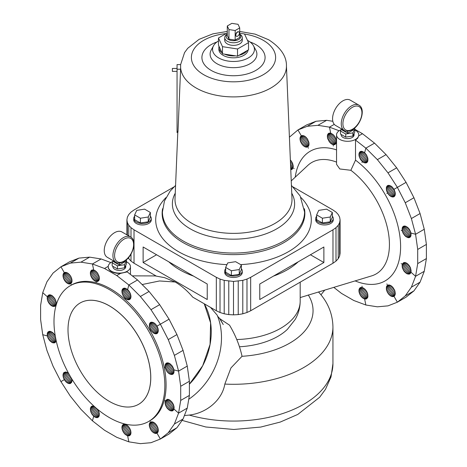 <?xml version="1.0" encoding="UTF-8"?>
<svg xmlns="http://www.w3.org/2000/svg" width="467" height="467" viewBox="0 0 467 467"><rect width="100%" height="100%" fill="white"/><g stroke="black" fill="none" stroke-linecap="round" stroke-linejoin="round"><path stroke-width="0.7" d="M291.747 193.18A61.124 35.294 180 0 1 265.285 234.037A61.124 35.294 180 0 1 190.279 228.848A61.124 35.294 180 0 1 175.253 193.18M177.787 132.546L175.02 198.779A58.492 33.77 0 0 0 192.135 223.477A58.492 33.77 0 0 0 256.535 230.64A58.492 33.77 0 0 0 291.98 198.779L286.434 65.87M177.051 131.303L178.003 131.303L177.869 132.546L177.051 132.546L177.051 64.609L180.63 64.609L180.624 67.803A52.94 30.565 0 0 0 196.07 87.954A52.94 30.565 0 0 0 253.756 94.579A52.94 30.565 0 0 0 286.44 66.343C286.785 56.525 280.871 47.669 268.688 39.777L255.163 34.144L239.717 31.435M180.571 69.647L180.624 67.598M177.051 71.387L172.376 71.387L172.376 68.462L177.051 68.462M216.968 41.966A31.587 18.236 0 0 0 211.166 70.4A31.587 18.236 0 0 0 255.834 70.4A31.587 18.236 0 0 0 255.834 44.61A31.587 18.236 0 0 0 250.032 41.966M218.468 40.968A20.939 12.089 0 0 0 213.507 45.795L211.16 50.15A23.397 13.508 0 0 0 216.957 63.716A23.397 13.508 0 0 0 245.601 65.724A23.397 13.508 0 0 0 255.84 50.15L253.493 45.795A20.939 12.089 0 0 0 248.31 40.839A20.939 12.089 0 0 0 247.487 40.39M213.507 45.795A20.939 12.089 0 0 0 218.69 57.937A20.939 12.089 0 0 0 244.329 59.735A20.939 12.089 0 0 0 253.493 45.795M248.076 50.062A14.623 8.441 180 0 1 238.549 57.307A14.623 8.441 180 0 1 223.162 55.357A14.623 8.441 180 0 1 218.877 49.385L218.877 47.476A14.623 8.441 0 0 0 221.953 52.66L219.011 46.321A14.623 8.441 0 0 0 218.877 47.476M239.011 55.299A14.623 8.441 0 0 0 247.043 50.658L237.528 56.151L237.528 48.988L222.496 46.665L218.468 37.985L227.283 32.9M224.522 54.143A14.623 8.441 0 0 0 235.502 55.842L222.496 53.828L222.496 46.665M242.274 37.687L242.274 40.314A8.774 5.067 180 0 1 236.857 44.99A8.774 5.067 180 0 1 227.295 43.892A8.774 5.067 180 0 1 224.726 40.314L224.726 37.687A8.774 5.067 0 0 0 227.295 41.265A8.774 5.067 0 0 0 236.857 42.363A8.774 5.067 0 0 0 242.274 37.687A8.774 5.067 0 0 0 239.717 34.109M227.283 34.266A7.314 4.221 0 0 0 228.328 39.473A7.314 4.221 0 0 0 238.042 39.8A7.314 4.221 0 0 0 239.717 34.266M237.639 36.157A2.516 1.454 120 0 0 239.279 33.939A2.516 1.454 120 0 0 238.894 31.925A2.516 1.454 120 0 0 237.639 32.048A2.516 1.454 120 0 0 235.993 34.266A2.516 1.454 120 0 0 236.378 36.28A2.516 1.454 120 0 0 237.639 36.157M238.795 31.873A2.516 1.454 120 0 0 238.695 31.809A2.516 1.454 120 0 0 237.44 31.937A2.516 1.454 120 0 0 235.8 34.149A2.516 1.454 120 0 0 236.185 36.169A2.516 1.454 120 0 0 236.284 36.216M235.164 30.524L228.953 29.567L227.283 25.977L231.836 23.35L238.047 24.313L239.717 27.897L235.164 30.524L235.164 40.08L239.717 37.453L239.717 27.897M228.953 29.567L228.953 39.117L227.283 35.527L227.283 25.977M228.953 39.117L235.164 40.08M227.283 34.109A8.774 5.067 0 0 0 224.726 37.687M239.717 33.221L244.504 33.957L248.532 42.637L237.528 48.988M219.011 46.321L218.468 45.153L218.468 37.985M221.953 52.66L222.496 53.828M235.502 55.842L237.528 56.151M247.043 50.658L248.532 49.8L248.532 42.637M178.003 131.303L180.595 69.233L177.051 69.233M80.149 302.978A58.492 33.77 60 0 1 80.166 302.966A58.492 33.77 60 0 1 98.706 301.308A58.492 33.77 60 0 1 145.237 350.425A58.492 33.77 60 0 1 138.664 404.282A58.492 33.77 60 0 1 138.641 404.294M120.077 405.957A58.492 33.77 -120 0 0 138.617 404.305A58.492 33.77 -120 0 0 145.196 350.448A58.492 33.77 -120 0 0 98.665 301.332A58.492 33.77 -120 0 0 80.126 302.99A58.492 33.77 -120 0 0 73.552 356.846A58.492 33.77 -120 0 0 120.077 405.957M115.956 262.285L107.27 257.27A14.623 8.441 -60 0 1 105.028 245.554A14.623 8.441 -60 0 1 114.584 232.665A14.623 8.441 -60 0 1 121.899 231.941L130.585 236.956A14.623 8.441 -60 0 0 123.27 237.68A14.623 8.441 -60 0 0 113.715 250.569A14.623 8.441 -60 0 0 115.956 262.285C117.404 263.557 120.037 263.335 123.854 261.619C132.54 257.008 137.718 240.68 130.585 236.956M125.775 265.274L125.775 266.698A6.433 3.713 180 0 1 121.805 270.13A6.433 3.713 180 0 1 114.789 269.325A6.433 3.713 180 0 1 112.909 266.698L112.909 266.324M125.582 265.688L125.53 265.805A6.433 3.713 0 0 0 125.582 265.688L126.516 263.674L126.516 260.574L124.596 264.713L117.415 265.822L112.168 262.793L113.154 260.668M121.111 268.362L120.906 268.391A6.433 3.713 0 0 0 121.111 268.362L124.596 267.819L125.53 265.805M114.864 267.457L114.719 267.369A6.433 3.713 0 0 0 114.789 267.416A6.433 3.713 0 0 0 114.864 267.457L117.415 268.928L120.906 268.391M108.233 266.85A11.115 6.415 0 0 0 108.227 267.007A11.115 6.415 0 0 0 111.485 271.543A11.115 6.415 0 0 0 120.55 273.382L127.199 271.893L137.537 279.972L149.061 291.461L159.673 304.665L169.06 319.183L176.94 334.576L183.07 350.367L187.261 366.087L178.575 371.102L180.706 386.273L180.706 400.423L178.575 413.132L174.384 424.013L168.254 432.734L160.374 439.027L150.987 442.704L140.374 443.65L128.857 441.84L116.785 437.328L104.526 430.253L92.454 420.825L80.937 409.337L70.324 396.133L60.932 381.615L53.057 366.221L46.928 350.425L42.736 334.705L40.606 319.539L40.606 305.389L42.736 292.675L46.928 281.799L53.057 273.078L60.932 266.785L70.324 263.108L80.937 262.162L92.454 263.972L104.526 268.484L116.785 275.559L128.857 284.987L140.374 296.475L150.987 309.679L160.374 324.197L168.254 339.591L174.384 355.387L178.575 371.102L187.261 366.087L189.392 381.259L189.392 395.409L187.261 408.117L183.07 418.998L176.94 427.719L169.06 434.012L160.374 439.027L169.06 434.012M112.751 261.532A11.115 6.415 0 0 0 108.227 266.698A11.115 6.415 0 0 0 111.485 271.234A11.115 6.415 0 0 0 123.592 272.623A11.115 6.415 0 0 0 130.456 266.698A11.115 6.415 0 0 0 127.199 262.162A11.115 6.415 0 0 0 126.516 261.794M148.605 421.503L149.849 420.785L150.176 421.357L149.849 420.785A78.38 45.252 -120 0 0 164.191 400.377L164.6 400.744L164.191 400.377A78.38 45.252 60 0 0 164.191 367.249L164.6 367.36L164.191 367.249A78.38 45.252 -120 0 0 149.849 330.28L150.176 330.087L149.849 330.28A78.38 45.252 -120 0 0 124.998 299.37L125.109 298.956L124.998 299.37A78.38 45.252 60 0 0 96.313 282.804L96.202 282.266L96.307 282.804A78.38 45.252 -120 0 0 71.463 285.022L71.136 284.456L71.463 285.022L70.225 285.74A78.38 45.252 -120 0 0 61.416 357.909A78.38 45.252 -120 0 0 123.761 423.721A78.38 45.252 -120 0 0 148.605 421.503A78.38 45.252 -120 0 0 157.414 349.334A78.38 45.252 -120 0 0 95.07 283.522A78.38 45.252 -120 0 0 70.225 285.74M341.068 129.709A11.115 6.415 0 0 0 336.544 134.881L336.544 164.326L339.801 168.966L350.857 170.292L355.515 160.152A74.872 43.227 60 0 1 400.604 246.845A74.872 43.227 60 0 1 355.159 280.918M291.233 180.904L307.788 165.446A64.347 37.15 60 0 1 336.544 162.113M210.541 307.409L217.196 315.19A64.347 52.538 120 0 1 211.271 374.692L211.265 374.703A64.347 52.538 120 0 1 188.744 399.279M189.392 384.189A64.347 52.538 -60 0 0 204.307 303.813M333.852 287.421L341.529 293.422L353.788 300.497L365.859 305.009L377.377 306.819L387.989 305.867L397.382 302.19L406.068 297.175L397.382 302.19L406.068 297.175L413.943 290.883L420.072 282.167L424.264 271.286L426.394 258.578L426.394 244.422L424.264 229.256L420.072 213.536L413.943 197.739L406.068 182.352L396.676 167.834L386.063 154.63L374.546 143.135L365.859 148.15L355.515 140.077L355.515 160.152M355.515 140.077L357.681 138.22L358.709 135.885A11.115 6.415 0 0 0 358.773 135.185A11.115 6.415 0 0 0 358.767 135.033M336.544 134.881A11.115 6.415 0 0 0 339.801 139.417A11.115 6.415 0 0 0 351.914 140.806A11.115 6.415 0 0 0 358.773 134.881A11.115 6.415 0 0 0 355.515 130.34A11.115 6.415 0 0 0 354.832 129.978M295.249 177.151A74.872 43.227 60 0 1 336.544 149.884M188.849 415.116L189.258 415.07C205.824 413.26 222.076 400.628 224.825 384.072L230.972 367.897L242.029 356.292A64.347 37.15 -120 0 0 229.525 325.155L219.969 318.821M193.572 276.12A76.045 43.904 180 0 1 179.731 269.803A76.045 43.904 180 0 1 168.785 261.812M333.269 218.457L333.269 219.893A8.774 5.067 180 0 1 327.852 224.574A8.774 5.067 180 0 1 318.29 223.477A8.774 5.067 180 0 1 315.721 219.893L315.721 218.457A8.774 5.067 0 0 0 318.29 222.041A8.774 5.067 0 0 0 327.852 223.138A8.774 5.067 0 0 0 333.269 218.457A8.774 5.067 0 0 0 332.352 216.203M242.274 270.994L242.274 272.43A8.774 5.067 180 0 1 236.857 277.106A8.774 5.067 180 0 1 227.295 276.009A8.774 5.067 180 0 1 224.726 272.43L224.726 270.994A8.774 5.067 0 0 0 227.295 274.578A8.774 5.067 0 0 0 236.857 275.676A8.774 5.067 0 0 0 242.274 270.994A8.774 5.067 0 0 0 241.351 268.735M165.972 197.588A77.796 44.914 0 0 0 178.487 251.655A77.796 44.914 0 0 0 226.939 264.649M240.68 264.62A77.796 44.914 0 0 0 301.028 197.588M162.609 208.714A71.363 41.201 0 0 0 183.041 242.577A71.363 41.201 0 0 0 264.555 250.54A71.363 41.201 0 0 0 304.391 208.714M151.279 218.457L151.279 219.893A8.774 5.067 180 0 1 145.862 224.574A8.774 5.067 180 0 1 136.3 223.477A8.774 5.067 180 0 1 133.731 219.893L133.731 218.457A8.774 5.067 0 0 0 136.3 222.041A8.774 5.067 0 0 0 145.862 223.138A8.774 5.067 0 0 0 151.279 218.457A8.774 5.067 0 0 0 150.356 216.203M80.126 302.99L80.166 302.966A58.492 33.77 60 0 1 98.706 301.308A58.492 33.77 60 0 1 145.237 350.425A58.492 33.77 60 0 1 138.664 404.282L138.617 404.305M175.58 185.399L170.157 191.102L164.448 201.043L162.428 212.012A71.072 41.032 0 0 0 183.245 241.025A71.072 41.032 0 0 0 260.697 249.921A71.072 41.032 0 0 0 304.572 212.012L300.135 195.942L291.42 185.399M333.315 145.973L333.204 145.435L333.315 145.973M362.007 162.534L362.112 162.125L362.007 162.534M386.851 193.443L387.178 193.256L386.851 193.443M401.194 230.418L401.608 230.529L401.194 230.418M401.194 263.546L401.608 263.908L401.194 263.546M386.851 283.954L387.178 284.526L386.851 283.954M362.007 286.172L362.112 286.709L362.007 286.172M354.091 133.457L354.091 134.881A6.433 3.713 180 0 1 350.122 138.314A6.433 3.713 180 0 1 343.111 137.508A6.433 3.713 180 0 1 341.225 134.881L341.225 134.508M353.846 133.988A6.433 3.713 0 0 0 353.898 133.871L352.912 136.002L352.912 132.897L345.738 134.006L340.484 130.976L341.47 128.851M349.223 136.574A6.433 3.713 0 0 0 349.427 136.539L345.738 137.111L345.738 134.006M344.278 130.468L335.592 125.454A14.623 8.441 -60 0 1 333.35 113.738A14.623 8.441 -60 0 1 342.901 100.849A14.623 8.441 -60 0 1 350.215 100.125L358.901 105.139A14.623 8.441 120 0 0 351.587 105.863A14.623 8.441 120 0 0 342.037 118.752A14.623 8.441 120 0 0 344.278 130.468C345.72 131.735 348.353 131.513 352.171 129.803C360.857 125.185 366.035 108.858 358.901 105.139M353.449 128.974L353.449 129.867L347.658 133.206L341.867 129.867L341.867 129.079M347.658 131.25L347.658 133.206M354.208 128.39L354.832 128.752L352.912 132.897M353.898 133.871L354.832 131.857L354.832 128.752M343.035 135.553L340.484 134.076L340.484 130.976M343.187 135.64L345.738 137.111M349.427 136.539L352.912 136.002M134.648 214.896L136.755 210.366L144.607 209.152L150.356 212.467L148.255 217.003L140.398 218.217L134.648 214.896L134.648 219.677L140.398 222.993L140.398 218.217M225.649 267.433L227.75 262.898L235.602 261.683L241.351 265.005L239.25 269.541L231.398 270.755L225.649 267.433L225.649 272.208L231.398 275.53L231.398 270.755M316.644 214.896L318.745 210.366L326.602 209.152L332.352 212.467L330.245 217.003L322.393 218.217L316.644 214.896L316.644 219.677L322.393 222.993L322.393 218.217M140.398 222.993L148.255 221.778L150.356 217.243L150.356 212.467M148.255 221.778L148.255 217.003M231.398 275.53L239.25 274.316L241.351 269.78L241.351 265.005M239.25 274.316L239.25 269.541M322.393 222.993L330.245 221.778L332.352 217.243L332.352 212.467M330.245 221.778L330.245 217.003M332.825 121.286L326.626 120.311L316.013 121.262L306.626 124.94L297.94 129.954L289.406 137.175M406.068 297.175L397.382 302.19L405.257 295.897L411.386 287.182L415.577 276.301L424.264 271.286L415.577 276.301L424.264 271.286L415.577 276.301L417.708 263.592L417.708 249.436L415.577 234.271L424.264 229.256L415.577 234.271L424.264 229.256L415.577 234.271L411.386 218.55L405.257 202.754L397.382 187.366L406.068 182.352L397.382 187.366L387.989 172.848L377.377 159.644L365.859 148.15L374.546 143.135L365.859 148.15L374.546 143.135L362.474 133.708L354.832 129.301M396.267 188.008L387.581 193.023L386.553 190.6L386.407 187.273L387.266 185.825L388.731 185.3L391.509 186.391L394.014 189.304L397.37 187.372L394.02 189.31L395.292 192.941L395.193 195.06L394.335 196.514L392.864 197.039L391.037 196.549L389.169 195.13L387.581 193.023M407.761 227.47L402.192 230.686L402.344 227.528L403.371 226.297L404.959 226.022L407.767 227.47L409.448 229.431L410.983 233.039L410.837 236.197L409.804 237.434L408.216 237.709L405.409 236.255L403.05 233.126L402.192 230.686M402.531 231.906L408.648 228.375M403.05 233.126L409.448 229.431M403.721 234.288L410.119 230.599M404.521 235.35L410.639 231.819M405.409 236.255L410.983 233.039L415.449 234.236L410.983 233.039M406.348 236.967L411.129 234.206M407.3 237.458L411.083 235.275M408.216 237.709L410.837 236.197M409.063 237.697L410.405 236.927M402.776 226.804L404.113 226.028M402.344 227.528L404.959 226.022M402.099 228.451L405.876 226.267M402.046 229.513L406.827 226.758M387.266 185.825L387.937 185.434M386.746 186.444L388.737 185.3M386.407 187.273L389.624 185.417M386.256 188.271L390.564 185.784M386.308 189.398L391.509 186.391M386.553 190.6L392.426 187.203M386.985 191.826L393.272 188.195M388.316 194.144L394.615 190.507M389.169 195.13L395.047 191.733M390.085 195.942L395.292 192.935M391.037 196.549L395.339 194.062M391.976 196.916L395.193 195.06M392.864 197.039L394.849 195.889M393.658 196.899L394.335 196.514M308.138 147.619L308.465 148.191L308.138 147.619M308.337 146.422L307 147.187L305.231 146.947L303.346 145.745L301.659 143.783L300.468 141.402L299.977 139.008L300.275 137.024L301.303 135.78L303.807 135.751L305.698 136.959L307.385 138.927L308.915 142.534L309.014 144.77L308.337 146.422M297.952 129.972L301.303 135.78L297.952 129.972M300.707 136.294L302.05 135.518M300.275 137.024L302.896 135.506M300.03 137.94L303.813 135.757M299.977 139.008L304.758 136.247M300.129 140.176L305.698 136.959M300.468 141.402L306.586 137.87M300.987 142.616L307.385 138.927M301.659 143.783L308.057 140.088M302.458 144.84L308.576 141.308M303.346 145.745L308.915 142.528M304.286 146.457L309.061 143.702M305.231 146.947L309.014 144.764M306.148 147.198L308.769 145.686M307 147.187L308.343 146.41M405.409 262.577L402.192 264.433L403.727 262.594L405.409 262.577L407.3 263.551L409.063 265.355L410.4 267.667L411.129 271.222L410.645 273.055L409.448 274.065L406.827 273.709L404.107 271.304L402.338 267.754L402.192 264.433M402.046 265.425L406.343 262.944M402.093 266.552L407.294 263.551M402.338 267.754L408.216 264.363M402.77 268.986L409.063 265.355M403.371 270.183L409.804 266.47M404.107 271.304L410.4 267.667M404.959 272.29L410.832 268.899M405.876 273.102L411.077 270.101M406.827 273.709L411.129 271.228M407.767 274.082L410.983 272.22L415.449 276.184L410.983 272.226M408.654 274.199L410.645 273.049M409.448 274.065L410.125 273.674M402.536 263.604L404.521 262.46M394.02 296.364L397.37 302.172L394.014 296.364L392.426 296.638L390.558 295.897L388.731 294.28L387.26 292.056L386.402 289.61L386.548 286.458L387.581 285.22L389.169 284.946L391.037 285.687L392.864 287.304L394.849 290.748L395.286 294.204L394.014 296.364M386.98 285.728L388.299 284.963M386.548 286.458L389.163 284.946M386.302 287.374L390.079 285.191M386.256 288.443L391.031 285.681M386.402 289.61L391.971 286.399M386.746 290.836L392.858 287.304M387.26 292.056L393.658 288.361M387.937 293.218L394.329 289.528M388.731 294.28L394.849 290.748M389.618 295.185L395.187 291.968M390.558 295.897L395.339 293.142M391.509 296.393L395.286 294.21M392.426 296.638L395.041 295.132M393.278 296.627L394.597 295.868M333.047 144.665L331.161 143.684L329.393 141.886L327.624 138.343L327.332 136.014L327.816 134.187L329.007 133.177L330.689 133.153L329.498 127.31L330.694 133.153L333.502 134.945L335.084 137.053L336.117 139.481L336.409 141.81L335.925 143.638L334.734 144.647L333.047 144.665L336.263 142.803M328.336 133.568L329.007 133.177M327.816 134.187L329.807 133.042M327.478 135.016L330.7 133.159M327.332 136.014L331.634 133.527M327.379 137.14L332.586 134.134M327.624 138.343L333.502 134.951M328.056 139.569L334.349 135.938M328.657 140.765L335.084 137.053M329.393 141.886L335.685 138.255M330.239 142.873L336.117 139.481M331.161 143.684L336.363 140.684M332.107 144.291L336.409 141.81M333.934 144.788L335.919 143.638M367.844 158.319L362.269 161.535L360.588 159.574L359.059 155.966L358.96 153.731L360.232 151.577L361.82 151.302L364.628 152.744L366.315 154.711L367.844 158.319L367.698 161.477L366.665 162.714L364.161 162.744L362.269 161.535M363.209 162.253L367.99 159.492M364.161 162.744L367.943 160.56M365.077 162.989L367.692 161.477M365.924 162.977L367.26 162.207M365.824 148.284L364.628 152.75L365.824 148.284M364.628 152.744L359.059 155.966M359.637 152.084L360.973 151.308M359.205 152.814L361.82 151.302M358.96 153.731L362.742 151.547M358.907 154.799L363.688 152.038M359.397 157.186L365.515 153.655M359.917 158.406L366.315 154.717M360.588 159.574L366.986 155.879M361.382 160.63L367.5 157.099M290.351 159.86L292.546 163.158L293.276 166.719L292.266 169.159L290.766 169.684M290.416 161.302L291.21 160.846M290.48 162.808L291.945 161.961M290.538 164.32L292.546 163.158M290.602 165.756L292.978 164.384M290.655 167.069L293.223 165.587M290.702 168.196L293.276 166.713M290.737 169.089L293.124 167.711M290.795 169.684L292.786 168.54M291.595 169.55L292.266 169.159M293.714 168.237L294.122 168.599L293.714 168.237M364.628 298.991L365.824 304.834L364.628 298.991L367.838 297.14L366.309 298.968L364.628 298.991L362.736 298.01L360.973 296.206L359.631 293.889L358.954 291.461L359.053 289.336L360.588 287.497L362.269 287.479L365.077 289.271L366.665 291.379L367.692 293.801L367.838 297.129L364.628 298.991M365.515 299.108L367.494 297.964M359.911 287.888L360.588 287.497M359.397 288.507L361.382 287.363M359.053 289.336L362.269 287.479M358.907 290.334L363.209 287.853M358.954 291.461L364.161 288.46M359.205 292.663L365.077 289.271M359.631 293.889L365.924 290.258M360.232 295.091L366.665 291.379M360.973 296.206L367.26 292.575M361.82 297.199L367.692 293.807M362.736 298.01L367.938 295.01M363.688 298.617L367.99 296.136M365.859 148.15L374.546 143.135M377.377 159.644L386.063 154.63M387.989 172.848L396.676 167.834M397.382 187.366L406.068 182.352M405.257 202.754L413.943 197.739M411.386 218.55L420.072 213.536M415.577 234.271L424.264 229.256M417.708 249.436L426.394 244.422M417.708 263.592L426.394 258.578M415.577 276.301L424.264 271.286M411.386 287.182L420.072 282.167M405.257 295.897L413.943 290.883M339.141 130.754L329.463 127.135L334.279 124.356L329.463 127.135L317.939 125.325L307.327 126.277L297.94 129.954L306.626 124.94M307.327 126.277L316.013 121.262M317.939 125.325L326.626 120.311M329.463 127.135L334.279 124.356M134.648 216.203A8.774 5.067 0 0 0 133.731 218.457M225.649 268.735A8.774 5.067 0 0 0 224.726 270.994M316.644 216.203A8.774 5.067 0 0 0 315.721 218.457M298.215 261.812A76.045 43.904 180 0 1 273.428 276.12M358.709 135.885L362.474 133.708M323.876 262.518L259.763 299.534L259.763 284.012L323.876 246.996L323.876 262.518L310.432 254.76M350.857 170.292A64.347 37.15 60 0 1 388.019 230.68A64.347 37.15 60 0 1 371.563 275.915L300.182 297.567M324.641 290.235L320.952 294.823M236.763 339.538A66.682 38.498 180 0 0 300.182 301.087C300.123 307.648 298.46 313.771 295.185 319.463L287.427 329.311A62.882 36.303 180 0 1 239.448 346.777M126.913 234.843L126.913 219.893L127.38 217.161L128.764 214.528L131.005 212.106L134.023 209.981L173.922 186.946M127.38 235.111L127.38 222.625L126.913 219.893M128.326 257.854L128.764 258.689L128.764 257.34M128.764 235.905L128.764 225.257L127.38 222.625M128.764 258.689L131.005 261.111L131.005 254.101M131.005 237.23L131.005 227.68L128.764 225.257M131.005 261.111L134.023 263.236L134.023 229.805L131.005 227.68M293.078 186.946L332.977 209.981L335.995 212.106L338.236 214.528L339.62 217.161L340.087 219.893L339.62 222.625L338.236 225.257L335.995 227.68L332.977 229.805L250.668 277.322L246.985 279.068L242.787 280.363L233.5 281.432L224.213 280.363L220.015 279.068L216.332 277.322L134.023 229.805M143.124 262.518L143.124 246.996L207.237 284.012L207.237 299.534L143.124 262.518L156.568 254.76M192.725 297.123L216.332 310.759L216.332 277.322M216.332 310.759L220.015 312.499L220.015 279.068M220.015 312.499L224.213 313.795L224.213 280.363M224.213 313.795L228.766 314.595L228.766 281.157M228.766 314.595L233.5 314.863L233.5 281.432M233.5 314.863L238.234 314.595L238.234 281.157M238.234 314.595L242.787 313.795L242.787 280.363M242.787 313.795L246.985 312.499L246.985 279.068M246.985 312.499L250.668 310.759L250.668 277.322M250.668 310.759L332.977 263.236L332.977 229.805M332.977 263.236L335.995 261.111L335.995 227.68M335.995 261.111L338.236 258.689L338.236 225.257M338.236 258.689L339.62 256.062L339.62 222.625M339.62 256.062L340.087 253.324L340.087 219.893M219.595 318.482L217.599 316.2M149.977 328.657L151.314 330.975L154.028 333.38L155.855 333.87L157.326 333.345L158.336 330.893L158.039 328.57L157.011 326.141L155.423 324.034L153.555 322.615L150.929 322.265L149.738 323.275L149.3 326.229L149.977 328.657L156.276 325.026M160.362 324.203L157.011 326.141L160.362 324.203M128.857 284.987L137.537 279.972M92.454 263.972L101.141 258.957L92.454 263.972L101.141 258.957L92.454 263.972L101.141 258.957L110.825 262.577M69.618 261.771L60.932 266.785L69.618 261.771L60.932 266.785L69.618 261.771L79.011 258.093L89.623 257.148L101.141 258.957M178.575 413.132L187.261 408.117M173.981 369.876L178.441 371.067L173.981 369.87L172.446 366.262L169.819 363.589L167.951 362.847L166.369 363.122L165.336 364.359L165.19 367.517L166.719 371.125L168.406 373.086L170.292 374.289L172.796 374.265L173.829 373.028L173.981 369.876L168.406 373.086M47.33 296.749L42.865 292.797L47.33 296.755L47.231 298.88L47.908 301.308L49.251 303.626L51.014 305.43L52.905 306.405L54.592 306.387L55.783 305.377L56.268 303.55L55.97 301.221L54.943 298.798L52.438 295.88L50.553 294.899L48.866 294.916L47.33 296.749L50.541 294.899L47.33 296.755M165.528 400.435L165.09 403.389L165.767 405.817L167.104 408.135L169.819 410.54L172.446 410.896L173.981 409.057L174.08 406.932L173.397 404.504L172.06 402.186L169.346 399.775L167.519 399.285L165.528 400.435L167.513 399.285M178.441 413.015L173.981 409.057L178.441 413.015M127.619 435.822L128.816 441.665L127.625 435.822L129.306 435.804L130.497 434.795L130.988 432.962L130.69 430.638L129.663 428.21L128.075 426.102L126.207 424.684L124.38 424.199L122.395 425.344L121.905 427.171L122.202 429.5L123.23 431.922L124.817 434.03L127.619 435.822L130.836 433.966L127.625 435.822M94.001 406.197L91.649 406.267L90.376 408.421L90.814 411.876L92.005 414.264L93.686 416.231L92.489 420.691L93.686 416.231L95.577 417.434L97.346 417.673L99.115 416.167L99.261 413.009L97.761 409.466M157.011 433.201L160.362 439.003L157.011 433.195L158.044 431.957L158.336 429.973L157.846 427.579L156.655 425.192L154.968 423.23L153.083 422.022L150.578 422.057L149.551 423.289L149.253 425.279L150.263 428.887L151.728 431.111L153.555 432.728L155.423 433.469L157.011 433.201M68.608 373.378L66.343 372.065L63.985 372.468L62.975 374.913L63.273 377.243L64.294 379.671L60.944 381.603L64.3 379.671L65.888 381.778L67.756 383.197L70.377 383.547L71.912 381.708L71.906 379.087M93.686 269.984L92.489 264.147L93.686 269.99L91.999 270.008L90.47 271.847L90.37 273.971L91.053 276.406L92.39 278.717L94.153 280.521L96.044 281.496L97.726 281.478L98.916 280.469L99.407 278.641L99.109 276.312L97.34 272.769L95.577 270.971L93.686 269.99L90.47 271.847M124.38 297.467L126.207 299.084L128.075 299.82L129.657 299.545L130.69 298.308L130.988 296.323L130.497 293.93L129.306 291.548L127.625 289.581L128.816 285.115L127.619 289.581L124.812 288.127L122.628 288.915L121.951 290.562L122.05 292.797L122.909 295.243L124.38 297.467L130.497 293.936M69.997 284.024L71.328 283.247L72.006 281.601L71.906 279.365L71.048 276.925L69.583 274.701L67.756 273.084L65.888 272.343L64.3 272.611L63.267 273.855L62.975 275.839L63.465 278.233L64.656 280.614L66.337 282.582L68.229 283.784L69.997 284.024L71.311 283.265M60.944 266.809L64.294 272.611L60.944 266.809M55.229 335.796L52.905 332.726L50.097 331.272L47.914 332.055L47.237 333.701L47.33 335.936L42.865 334.74L47.33 335.942L48.189 338.382L49.66 340.606L52.438 342.714L54.943 342.685L56.18 340.694M52.899 332.72L47.33 335.936L52.899 332.726M51.96 332.008L47.185 334.769M51.014 331.517L47.237 333.701M50.092 331.272L47.482 332.784M49.245 331.284L47.914 332.055M55.544 342.177L54.207 342.953M55.976 341.453L53.355 342.959M56.151 340.571L52.438 342.714M55.952 339.649L51.487 342.223M55.725 338.522L50.547 341.511M55.485 337.244L49.66 340.606M55.24 335.866L48.866 339.544M54.586 334.687L48.189 338.382M53.793 333.631L47.669 337.162M49.654 294.782L47.675 295.926M55.264 305.996L54.592 306.387M55.783 305.377L53.793 306.521M56.116 304.548L52.905 306.405M56.268 303.55L51.965 306.037M56.215 302.423L51.014 305.43M55.97 301.221L50.097 304.612M55.538 299.995L49.251 303.626M54.943 298.792L48.51 302.511M54.201 297.677L47.908 301.308M53.355 296.691L47.476 300.083M52.432 295.874L47.231 298.88M51.481 295.267L47.185 297.753M71.568 382.537L69.583 383.687M71.912 381.708L68.696 383.565M72.058 380.71L67.756 383.197M72.011 379.583L66.804 382.59M71.556 378.503L65.888 381.778M70.896 377.406L65.036 380.792M69.63 376.589L60.944 381.603M69.56 375.089L63.699 378.468M68.935 373.974L63.273 377.243M68.229 373.04L63.027 376.04M67.277 372.433L62.975 374.913M66.337 372.065L63.127 373.915M65.45 371.942L63.465 373.092M71.755 282.529L69.145 284.035M72.006 281.607L68.229 283.784M72.058 280.539L67.277 283.294M71.906 279.365L66.337 282.582M71.568 278.145L65.45 281.677M71.048 276.925L64.656 280.614M70.377 275.758L63.979 279.453M69.577 274.701L63.465 278.233M68.69 273.796L63.121 277.013M67.75 273.078L62.975 275.839M66.799 272.588L63.022 274.771M65.882 272.343L63.267 273.855M65.018 272.36L63.699 273.119M98.916 280.469L96.932 281.613M99.255 279.64L96.044 281.496M99.407 278.647L95.105 281.128M99.354 277.521L94.153 280.521M99.109 276.318L93.237 279.71M98.677 275.086L92.39 278.717M98.082 273.89L91.649 277.602M97.34 272.769L91.053 276.406M96.494 271.782L90.621 275.174M95.577 270.971L90.37 273.971M94.626 270.364L90.324 272.845M92.805 269.868L90.814 271.018M92.005 270.008L91.328 270.399M125.267 298.372L130.836 295.156M129.978 292.716L123.58 296.405M129.306 291.548L122.909 295.243M128.513 290.492L122.389 294.023M127.619 289.581L122.05 292.797M126.685 288.869L121.905 291.63M125.734 288.378L121.951 290.562M124.817 288.133L122.196 289.645M123.971 288.139L122.628 288.915M130.258 299.038L128.921 299.808M130.69 298.308L128.075 299.82M130.935 297.391L127.158 299.575M130.988 296.323L126.207 299.084M130.988 432.962L126.68 435.448M130.935 431.835L125.734 434.841M130.69 430.632L124.817 434.03M130.258 429.406L123.971 433.037M129.663 428.21L123.23 431.922M128.921 427.095L122.634 430.726M128.075 426.102L122.202 429.5M127.158 425.291L121.957 428.297M126.213 424.684L121.905 427.171M125.267 424.316L122.056 426.173M124.38 424.199L122.395 425.344M123.586 424.334L122.914 424.725M130.497 434.795L128.513 435.944M99.261 413.015L93.686 416.231L99.261 413.015M98.916 411.789L92.799 415.321M98.403 410.569L92.005 414.264M97.708 409.419L91.334 413.097M96.634 408.52L90.814 411.876M95.647 407.668L90.475 410.656M94.789 406.909L90.324 409.489M94.089 406.278L90.376 408.421M93.237 405.992L90.621 407.504M92.39 406.004L91.053 406.775M98.677 416.903L97.346 417.673M99.109 416.173L96.494 417.679M99.354 415.251L95.577 417.434M99.407 414.188L94.626 416.943M157.613 432.681L156.27 433.458M158.044 431.952L155.423 433.469M158.29 431.035L154.507 433.218M158.336 429.967L153.555 432.728M158.185 428.799L152.616 432.016M157.846 427.579L151.728 431.111M157.326 426.359L150.934 430.049M156.655 425.192L150.263 428.887M155.861 424.135L149.744 427.667M154.974 423.23L149.405 426.447M154.034 422.518L149.253 425.279M153.083 422.028L149.306 424.211M152.166 421.777L149.551 423.289M151.326 421.789L149.983 422.559M165.19 401.264L168.406 399.408M173.981 409.057L170.759 410.913M173.117 410.505L172.446 410.896M173.636 409.88L171.646 411.03M174.127 408.053L169.819 410.54M174.08 406.926L168.873 409.933M173.829 405.73L167.957 409.121M173.397 404.498L167.104 408.135M172.802 403.301L166.369 407.014M172.06 402.186L165.767 405.817M171.214 401.2L165.341 404.591M170.297 400.382L165.09 403.389M169.346 399.775L165.044 402.262M173.397 373.752L172.06 374.528M173.829 373.028L171.214 374.534M174.074 372.106L170.292 374.289M174.127 371.037L169.346 373.798M173.636 368.65L167.519 372.181M173.117 367.43L166.719 371.125M172.446 366.262L166.048 369.957M171.652 365.206L165.534 368.737M170.764 364.301L165.19 367.517M169.819 363.589L165.038 366.35M168.873 363.098L165.09 365.282M167.951 362.847L165.336 364.359M167.104 362.859L165.767 363.63M150.578 329.854L159.265 324.839M155.423 324.034L149.545 327.431M154.507 323.222L149.3 326.229M153.555 322.615L149.253 325.102M152.616 322.248L149.399 324.104M151.728 322.125L149.738 323.275M150.929 322.265L150.257 322.65M157.326 333.345L156.655 333.73M157.846 332.72L155.855 333.87M158.185 331.891L154.968 333.747M158.336 330.893L154.028 333.38M158.284 329.772L153.083 332.773M158.039 328.57L152.166 331.961M157.607 327.338L151.314 330.975M89.623 257.148L80.937 262.162M79.011 258.093L70.324 263.108M176.94 427.719L168.254 432.734M183.07 418.998L174.384 424.013M189.392 395.409L180.706 400.423M189.392 381.259L180.706 386.273M187.261 366.087L178.575 371.102M183.07 350.367L174.384 355.387M176.94 334.576L168.254 339.591M160.374 324.197L169.06 319.183M159.673 304.665L150.987 309.679M149.061 291.461L140.374 296.475M134.023 263.236L156.252 276.067M189.392 384.172L202.69 365.76L210.062 344.43L210.599 322.866L204.237 303.772M164.565 277.643L175.178 282.004C181.389 285.623 187.249 290.678 192.766 297.17M120.55 273.382L116.785 275.559M108.245 266.336L104.526 268.484M112.168 262.793L112.168 265.898L114.719 267.369M125.892 260.212L126.516 260.574M124.596 267.819L124.596 264.713M117.415 268.928L117.415 265.822M125.133 260.79L125.133 261.683L119.342 265.028L113.551 261.683L113.551 260.895M119.342 263.067L119.342 265.028M226.127 33.566A42.118 24.313 0 0 0 193.326 50.208A42.118 24.313 0 0 0 203.717 74.697A42.118 24.313 0 0 0 263.283 74.697A42.118 24.313 0 0 0 263.283 40.314A42.118 24.313 0 0 0 244.539 34.038M124.099 239.116A13.455 7.77 120 0 0 114.584 255.595A13.455 7.77 120 0 0 124.099 261.088A13.455 7.77 120 0 0 133.609 244.609A13.455 7.77 120 0 0 124.099 239.116M182.101 420.382L205.836 426.99L233.856 429.471L260.72 427.072L280.258 422.063L297.777 414.433L319.644 397.265L325.505 389.28L331.015 376.933L332.942 363.653A99.442 57.412 180 0 1 189.258 415.07M224.825 384.072A99.442 57.412 0 0 0 332.942 326.877L332.942 363.653M352.416 129.266A13.455 7.77 -60 0 1 342.901 123.773A13.455 7.77 -60 0 1 352.416 107.299A13.455 7.77 -60 0 1 361.931 112.792A13.455 7.77 -60 0 1 352.416 129.266M242.005 356.303A79.553 45.929 0 0 0 308.255 294.928M142.126 284.549L159.51 280.965L175.178 282.004M227.283 31.435L212.899 33.852L199.076 39.345L187.716 48.305L184.558 52.596L180.624 64.609M130.456 266.698L130.456 274.438M358.773 134.881L358.773 135.185M318.465 291.939C327.805 302.009 332.632 313.655 332.942 326.877M189.001 415.099L184.407 415.531M219.589 318.482L223.244 324.547L219.659 318.307M300.182 301.087L300.182 282.167M132.284 275.863L155.213 275.927L164.658 277.667M108.227 266.698L108.227 267.007"/></g></svg>
